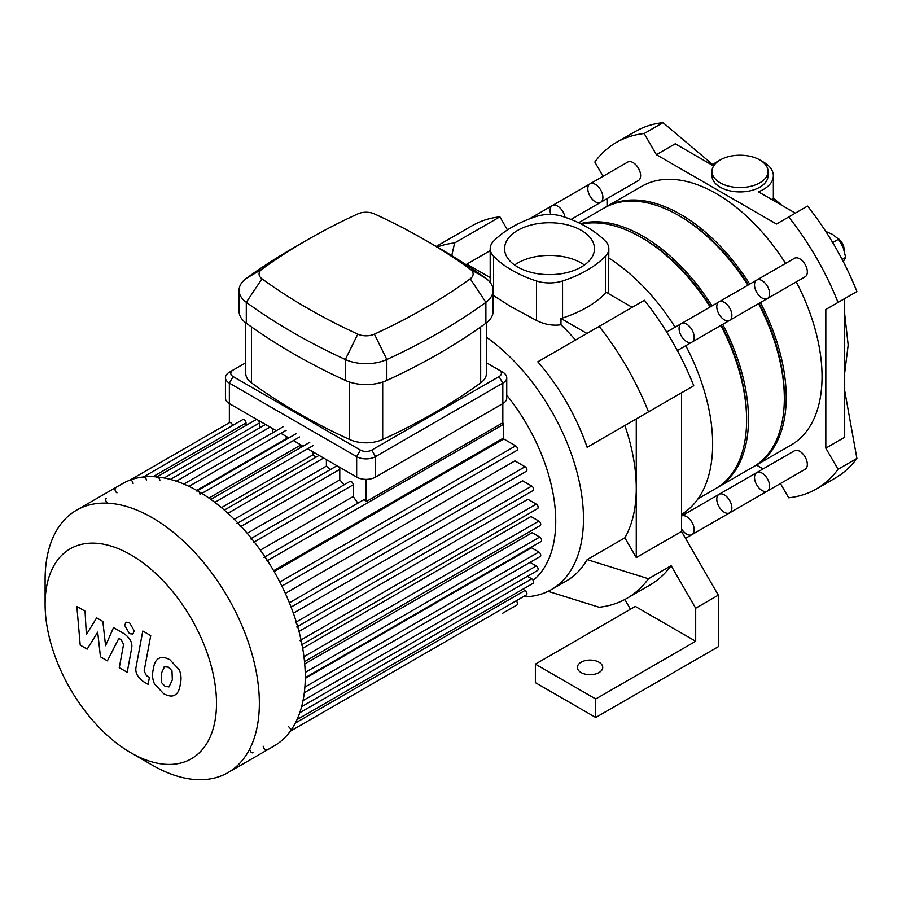 <?xml version="1.0" encoding="UTF-8"?>
<svg xmlns="http://www.w3.org/2000/svg" width="902" height="902" viewBox="0 0 902 902"><rect width="100%" height="100%" fill="white"/><g stroke="black" fill="none" stroke-linecap="round" stroke-linejoin="round"><path stroke-width="1.35" d="M780.444 483.528L788.698 497.803A200.052 115.501 -120 0 0 816.457 488.918A200.052 115.501 -120 0 0 838.037 469.311L825.826 448.159L825.826 309.487L838.037 302.441A200.052 115.501 -120 0 0 788.698 216.965L776.475 224.023L656.385 154.682L644.175 133.53A200.052 115.501 -120 0 0 616.404 142.415A200.052 115.501 -120 0 0 594.824 162.022L603.066 176.296M607.035 198.643L607.035 206.344M756.406 465.06L763.081 468.916M712.76 164.649L663.038 122.638A200.052 115.501 -120 0 0 658.911 123.202A200.052 115.501 -120 0 0 635.267 131.534L616.404 142.415M644.175 133.53L663.038 122.638M718.488 161.041A33.34 19.246 180 0 0 712.197 165.122L675.248 143.79L656.385 154.682M788.698 216.965L807.549 206.073A200.052 115.501 -120 0 1 811.676 211.395A200.052 115.501 -120 0 1 854.352 285.314A200.052 115.501 -120 0 1 856.9 291.549L838.037 302.441M825.826 448.159L844.689 437.267L844.689 298.596L825.826 309.487M838.037 469.311L856.9 458.43L844.689 390.622M720.202 182.813A28.007 16.168 180 0 1 712.005 171.38A28.007 16.168 180 0 1 716.064 163.003A28.007 16.168 180 0 1 747.544 155.809A28.007 16.168 180 0 1 768.019 171.38A28.007 16.168 180 0 1 750.723 186.319A28.007 16.168 180 0 1 720.202 182.813M768.019 171.38L768.019 175.743A28.007 16.168 180 0 1 740.012 191.912A28.007 16.168 180 0 1 712.005 175.743L712.005 171.38M781.978 205.419L773.352 198.124L772.664 200.03M761.536 161.041A33.34 19.246 180 0 1 773.352 175.743A33.34 19.246 180 0 1 758.39 191.799L795.338 213.131M816.457 488.918L835.32 478.026A200.052 115.501 -120 0 0 854.352 461.723A200.052 115.501 -120 0 0 856.9 458.43M843.223 261.805L845.67 257.397L843.223 247.644L838.589 239.154L832.602 234.441L825.747 231.419M842.141 259.426L845.67 257.397M832.693 242.559L838.589 239.154M844.114 250.666L844.114 249.572A9.336 5.389 -120 0 0 837.665 238.229M844.103 250.181A10.666 6.156 -120 0 0 838.127 238.692M581.102 672.565A12.673 7.317 180 0 1 577.393 667.39A12.673 7.317 180 0 1 590.066 660.072A12.673 7.317 180 0 1 602.739 667.39A12.673 7.317 180 0 1 594.914 674.144A12.673 7.317 180 0 1 581.102 672.565M535.371 664.12L635.335 606.415L695.69 641.254L595.726 698.971L595.726 717.485L535.371 682.634L535.371 664.12L595.726 698.971M695.69 641.254L695.69 608.23L718.319 595.162L718.319 646.7L595.726 717.485M695.69 608.23L671.122 565.689L648.493 578.757L587.146 559.612L624.861 537.84L636.271 557.594L681.54 531.458L681.54 392.787L587.146 447.291A154.704 89.321 -120 0 0 537.795 361.815L599.142 326.4A200.052 115.501 60 0 1 648.493 411.876L587.146 447.291M681.54 531.458L718.319 595.162M648.493 578.757A200.052 115.501 60 0 1 626.901 598.353L649.541 585.285A200.052 115.501 -120 0 0 671.122 565.689M624.849 599.492L630.464 609.222M599.142 326.4L644.411 300.265A200.052 115.501 60 0 1 693.751 385.74L648.493 411.876M490.192 250.632L466.83 264.117L467.845 265.865M436.23 246.449L472.118 225.725A200.052 115.501 60 0 1 499.888 216.83L507.443 229.92M499.888 216.83L454.619 242.965L451.767 255.638M437.199 247.013A200.052 115.501 60 0 1 454.619 242.965M575.521 340.043A154.704 89.321 -120 0 0 560.976 324.765L560.976 318.474L586.931 333.458M636.271 418.923L636.271 488.264A154.704 89.321 -120 0 0 624.861 425.507M632.189 307.323L606.245 292.338A26.677 15.402 0 0 1 605.422 293.251A111.769 64.527 0 0 1 562.555 318L562.555 280.973A26.677 15.402 180 0 1 536.476 280.973L536.476 320.447C544.492 324.472 552.655 325.915 560.976 324.765M560.976 318.474A26.677 15.402 0 0 0 562.555 318M466.83 264.117L490.192 277.602M486.46 337.235A154.704 89.321 60 0 1 577.348 473.573A154.704 89.321 60 0 1 551.426 589.57A154.704 89.321 60 0 1 523.104 596.82M493.123 295.349L510.848 306.624L536.476 320.447M551.426 589.57L566.512 580.865A154.704 89.321 -120 0 0 587.146 559.612M624.861 537.84A154.704 89.321 -120 0 0 636.271 488.264L636.271 557.594M626.901 598.353A200.052 115.501 60 0 1 599.142 607.238L548.112 591.329M608.478 293.624L608.827 248.693A26.677 15.402 180 0 0 605.422 241.172A111.769 64.527 0 0 0 562.555 216.412A26.677 15.402 180 0 0 536.476 216.412A111.769 64.527 0 0 0 493.597 241.172A26.677 15.402 180 0 0 490.192 248.693A26.677 15.402 180 0 0 493.597 256.224A111.769 64.527 0 0 0 536.476 280.973M608.827 258.062A154.704 89.321 60 0 1 675.102 327.212M685.768 345.692A154.704 89.321 60 0 1 681.54 514.433M608.827 248.693A26.677 15.402 180 0 1 605.422 256.224L605.422 293.251M562.555 280.973A111.769 64.527 0 0 0 605.422 256.224M584.44 265.03A44.942 25.944 0 0 0 514.591 265.03M517.737 267.048A44.942 25.944 180 0 1 504.568 248.693A44.942 25.944 180 0 1 549.51 222.749A44.942 25.944 180 0 1 594.463 248.693A44.942 25.944 180 0 1 566.715 272.663A44.942 25.944 180 0 1 517.737 267.048M694.168 337.235A10.666 6.156 60 0 1 691.958 342.117A10.666 6.156 60 0 1 686.625 341.587A10.666 6.156 60 0 1 679.646 332.184A10.666 6.156 60 0 1 681.292 323.638A10.666 6.156 60 0 1 689.511 326.49A10.666 6.156 60 0 1 694.168 337.235M756.733 472.58A10.666 6.156 60 0 1 767.399 478.736A10.666 6.156 60 0 1 767.399 491.06L805.125 469.277A10.666 6.156 60 0 0 805.125 456.964A10.666 6.156 60 0 0 794.448 450.797L756.733 472.58A10.666 6.156 60 0 1 767.399 478.736A10.666 6.156 60 0 1 767.399 491.06A10.666 6.156 60 0 1 759.18 488.196A10.666 6.156 60 0 1 754.523 477.462A10.666 6.156 60 0 1 756.733 472.58L719.007 494.352A10.666 6.156 60 0 1 729.673 500.52A10.666 6.156 60 0 1 729.673 512.832A10.666 6.156 60 0 1 721.453 509.98A10.666 6.156 60 0 1 716.797 499.246A10.666 6.156 60 0 1 719.007 494.352L681.54 515.989A10.666 6.156 60 0 1 692.082 522.506A10.666 6.156 60 0 1 691.958 534.615A10.666 6.156 60 0 1 681.54 528.876M130.801 752.742L152.224 765.11A151.502 87.471 -120 0 0 227.98 772.608L273.892 746.112A151.502 87.471 -120 0 0 305.271 676.748A151.502 87.471 -120 0 0 304.391 660.512A151.502 87.471 -120 0 0 232.739 517.804A151.502 87.471 -120 0 0 122.39 483.697L76.478 510.205A151.502 87.471 -120 0 0 45.1 579.558L45.1 604.295A121.206 69.973 -120 0 0 130.801 752.742A121.206 69.973 -120 0 0 216.503 703.256A121.206 69.973 -120 0 0 130.801 554.809A121.206 69.973 -120 0 0 45.1 604.295M227.98 772.608A151.502 87.471 -120 0 0 259.359 703.256A151.502 87.471 -120 0 0 193.231 550.784A151.502 87.471 -120 0 0 76.478 510.205M249.82 749.348A2.672 1.545 -120 0 0 250.981 752.031A2.672 1.545 -120 0 0 253.034 752.742M263.204 746.225A2.672 1.545 -120 0 0 264.376 748.908A2.672 1.545 -120 0 0 266.428 749.63M290.061 731.364A2.672 1.545 -120 0 0 290.467 729.233A2.672 1.545 -120 0 0 288.73 726.877M301.245 645.043A2.672 1.545 -120 0 0 301.663 642.912A2.672 1.545 -120 0 0 299.915 640.555M296.747 626.98A2.672 1.545 -120 0 0 297.153 624.849A2.672 1.545 -120 0 0 295.416 622.493M266.981 560.886A2.672 1.545 -120 0 0 265.819 558.203A2.672 1.545 -120 0 0 263.756 557.492M253.586 542.305A2.672 1.545 -120 0 0 252.425 539.621A2.672 1.545 -120 0 0 250.373 538.911M240.191 526.858A2.672 1.545 -120 0 0 239.03 524.175A2.672 1.545 -120 0 0 236.978 523.464M200.018 494.465A2.672 1.545 -120 0 0 198.857 491.782A2.672 1.545 -120 0 0 196.805 491.071M159.846 480.473A2.672 1.545 -120 0 0 158.684 477.789A2.672 1.545 -120 0 0 156.632 477.079M146.462 480.462A2.672 1.545 -120 0 0 145.29 477.778A2.672 1.545 -120 0 0 143.238 477.057M133.068 483.573A2.672 1.545 -120 0 0 131.906 480.89A2.672 1.545 -120 0 0 129.843 480.18M115.603 488.399A2.672 1.545 -120 0 0 115.197 490.53A2.672 1.545 -120 0 0 116.944 492.887M106.21 498.434A2.672 1.545 -120 0 0 105.805 500.576A2.672 1.545 -120 0 0 107.541 502.921M273.644 570.752L503.305 438.158L503.305 424.447A2.672 1.545 -120 0 0 502.831 422.734L366.088 501.681L366.088 479.357M502.831 422.734L502.831 403.6A13.338 7.701 0 0 0 506.744 398.154L506.744 377.679A13.338 7.701 0 0 0 502.831 372.233L499.065 370.057A8.005 4.623 180 0 1 499.065 376.585L371.748 450.087A8.005 4.623 180 0 1 360.439 450.087L233.122 376.585A8.005 4.623 180 0 1 233.122 370.057L245.727 362.784M232.592 425.473A2.672 1.545 -120 0 0 229.435 422.677A2.672 1.545 -120 0 0 229.356 422.734L229.514 422.632M229.356 422.722L229.356 383.125L356.662 456.626A13.338 7.701 0 0 0 375.525 456.626L502.831 383.125A13.338 7.701 0 0 0 506.744 377.679M366.088 501.681A2.672 1.545 -120 0 0 363.348 499.99L264.962 556.793M246.043 425.451L246.043 422.959A2.672 1.545 -120 0 0 244.882 420.276A2.672 1.545 -120 0 0 242.818 419.565L143.407 476.966M259.438 427.988L259.438 422.982A2.672 1.545 -120 0 0 258.265 420.287M256.833 419.464A2.672 1.545 -120 0 0 256.213 419.577L156.892 476.921M272.821 432.701L272.821 428.698M286.915 439.048A138.164 79.771 -120 0 0 286.216 438.733L286.216 436.421M301.674 446.964A138.164 79.771 -120 0 0 299.611 445.701L299.611 444.156M316.027 457.156A138.164 79.771 -120 0 0 312.994 454.8L312.994 451.891M330.121 469.683A138.164 79.771 -120 0 0 326.389 466.108L326.389 459.625M344.045 484.825A138.164 79.771 -120 0 0 339.783 479.864L339.783 469.367A2.672 1.545 -120 0 0 338.611 466.672M337.179 465.849A2.672 1.545 -120 0 0 336.559 465.973L237.857 522.957M357.835 503.181A138.164 79.771 -120 0 0 353.178 496.54L353.178 484.814A2.672 1.545 -120 0 0 352.005 482.13A2.672 1.545 -120 0 0 349.953 481.42L251.399 538.314M339.783 479.864L247.227 533.296M326.389 466.108L234.261 519.304M312.994 454.8L221.475 507.646M299.611 445.701L208.926 498.062M286.216 438.733L196.737 490.395M353.178 496.54L260.362 550.13M274.129 571.586L503.79 438.992L515.662 445.847A2.672 1.545 60 0 1 517.398 448.193A2.672 1.545 60 0 1 516.993 450.335L281.875 586.086M285.348 593.403L514.907 460.877L525.054 466.729A2.672 1.545 60 0 1 526.802 469.085A2.672 1.545 60 0 1 526.385 471.227L291.087 607.069M293.353 613.18L522.641 480.8L531.74 486.054A2.672 1.545 60 0 1 533.477 488.41A2.672 1.545 60 0 1 533.071 490.541L297.626 626.473M298.99 631.411L527.862 499.28L536.239 504.117A2.672 1.545 60 0 1 537.987 506.473A2.672 1.545 60 0 1 537.581 508.604L302.012 644.603M302.689 648.324L530.962 516.53L538.855 521.085A2.672 1.545 60 0 1 540.591 523.442A2.672 1.545 60 0 1 540.185 525.573L304.515 661.64M304.718 663.973L532.146 532.676L539.712 537.04A2.672 1.545 60 0 1 541.448 539.396A2.672 1.545 60 0 1 541.042 541.527L305.259 677.661M533.138 580.369A138.164 79.771 -120 0 0 555.733 521.255A138.164 79.771 -120 0 0 506.744 395.166M305.259 678.372L531.481 547.762L538.855 552.013A2.672 1.545 -120 0 1 540.591 554.369A2.672 1.545 -120 0 1 540.185 556.5L304.312 692.68M502.764 613.18A2.672 1.545 60 0 1 502.752 613.191L516.993 604.96A2.672 1.545 -120 0 0 516.147 600.833M290.23 731.274L526.385 594.925A2.672 1.545 -120 0 0 526.802 592.783A2.672 1.545 -120 0 0 525.054 590.438L522.901 589.198M297.006 719.604L533.071 583.323A2.672 1.545 -120 0 0 533.477 581.181A2.672 1.545 -120 0 0 531.74 578.836L527.399 576.333M301.606 706.694L537.581 570.459A2.672 1.545 -120 0 0 537.987 568.316A2.672 1.545 -120 0 0 536.239 565.971L530.015 562.374M87.144 649.124L97.687 632.144L100.46 656.814L107.394 660.816L118.827 638.413L121.296 639.845L123.563 644.445L119.278 667.706L127.216 672.283L131.591 648.482C132.774 643.047 130.249 638.097 124.036 633.644L113.517 627.6L105.568 645.719L102.851 621.444L96.649 617.859L86.355 634.625L85.047 611.161L76.85 606.437L80.21 645.122L87.144 649.124M164.604 666.544L161.278 673.512L161.605 682.656L164.987 686.242L168.99 686.918L172.327 679.894L171.989 670.806L168.539 667.198L164.209 666.736M159.338 658.144C156.17 659.475 154.174 663.071 153.34 668.923C152.021 674.572 152.427 679.567 154.535 683.93L163.6 693.683C168.324 696.107 171.876 696.648 174.255 695.318C177.423 693.999 179.419 690.38 180.265 684.471C181.561 678.89 181.167 673.907 179.058 669.532L169.926 659.745C165.224 657.332 161.695 656.803 159.338 658.144L158.481 658.573M174.255 695.318L175.112 694.901M142.787 631.017L136.101 666.882C134.905 672.294 137.408 677.244 143.61 681.732L148.131 684.336L149.439 677.334L146.383 675.564L144.14 670.953L150.724 635.606L142.787 631.017M129.46 633.666L132.865 634.005L134.274 630.881L129.46 622.538L126.054 622.2L124.645 625.323L129.46 633.666M486.46 362.784L499.065 370.057M233.122 370.057L229.356 372.233A13.338 7.701 0 0 0 225.444 377.679A13.338 7.701 0 0 0 229.356 383.125L233.122 376.585M225.444 377.679L225.444 398.154A13.338 7.701 0 0 0 229.356 403.6L276.294 430.694M486.46 322.803L486.46 373.327A26.677 15.402 180 0 1 480.665 382.91A610.981 352.75 180 0 1 382.696 439.466A26.677 15.402 180 0 1 349.491 439.466A610.981 352.75 180 0 1 251.523 382.91A26.677 15.402 180 0 1 245.727 373.327L245.727 322.803M261.963 269.224A597.643 345.049 180 0 1 307.142 239.988A597.643 345.049 180 0 1 357.79 213.898A13.338 7.701 180 0 1 374.398 213.898A597.643 345.049 180 0 1 425.034 239.988A597.643 345.049 180 0 1 470.224 269.224A13.338 7.701 180 0 1 470.224 278.808A597.643 345.049 180 0 1 374.398 334.135A13.338 7.701 180 0 1 357.79 334.135A597.643 345.049 180 0 1 261.963 278.808A13.338 7.701 180 0 1 261.963 269.224L246.302 278.368A33.34 19.246 0 0 0 239.064 290.343A33.34 19.246 0 0 0 246.302 302.328A617.656 356.594 0 0 0 345.342 359.503A33.34 19.246 0 0 0 386.845 359.503A617.656 356.594 0 0 0 485.885 302.328A33.34 19.246 0 0 0 493.123 290.343A33.34 19.246 0 0 0 485.885 278.368A617.656 356.594 0 0 0 439.184 248.151L425.034 239.988M307.142 239.988L293.003 248.151A617.656 356.594 0 0 0 246.302 278.368M239.064 290.343L239.064 311.258A33.34 19.246 0 0 0 246.302 323.232A617.656 356.594 0 0 0 345.342 380.407A33.34 19.246 0 0 0 386.845 380.407A617.656 356.594 0 0 0 485.885 323.232A33.34 19.246 0 0 0 493.123 311.258L493.123 290.343M360.439 450.087L356.662 456.626L356.662 477.102L307.627 448.79M303.072 446.163L293.387 440.559M288.832 437.932L280.849 433.332M499.065 376.585L502.831 383.125L502.831 403.6L375.525 477.102L375.525 456.626L371.748 450.087M356.662 477.102A13.338 7.701 0 0 0 375.525 477.102M762.066 298.032A10.666 6.156 60 0 1 755.098 288.629A10.666 6.156 60 0 1 756.733 280.082A10.666 6.156 60 0 1 767.399 286.238A10.666 6.156 60 0 1 767.399 298.562A10.666 6.156 60 0 1 762.066 298.032M767.399 298.562A10.666 6.156 60 0 0 767.399 286.238A10.666 6.156 60 0 0 756.733 280.082L794.448 258.299A10.666 6.156 60 0 1 805.125 264.466A10.666 6.156 60 0 1 805.125 276.779L729.673 320.334A10.666 6.156 60 0 1 724.34 319.804A10.666 6.156 60 0 1 717.372 310.412A10.666 6.156 60 0 1 719.007 301.854A10.666 6.156 60 0 1 729.673 308.022A10.666 6.156 60 0 1 729.673 320.334L677.368 350.54M600.687 202.307L638.413 180.535A10.666 6.156 60 0 0 640.623 175.653A10.666 6.156 60 0 0 635.966 164.908A10.666 6.156 60 0 0 627.747 162.056L590.021 183.828A10.666 6.156 60 0 1 598.24 186.691A10.666 6.156 60 0 1 602.897 197.425A10.666 6.156 60 0 1 600.687 202.307A10.666 6.156 60 0 1 590.021 196.151A10.666 6.156 60 0 1 590.021 183.828A10.666 6.156 60 0 1 598.24 186.691A10.666 6.156 60 0 1 602.897 197.425A10.666 6.156 60 0 1 600.687 202.307L571.011 219.445M754.331 466.244A149.371 86.242 -120 0 0 755.278 465.714A149.371 86.242 -120 0 0 786.217 397.331A149.371 86.242 -120 0 0 760.431 302.587M749.754 284.107A149.371 86.242 -120 0 0 605.907 206.998A149.371 86.242 -120 0 0 604.971 207.55M755.278 465.714L791.122 445.024A149.371 86.242 -120 0 0 822.049 376.641A149.371 86.242 -120 0 0 796.263 281.898M785.597 263.418A149.371 86.242 -120 0 0 641.75 186.308L605.907 206.998M784.323 397.331A146.699 84.698 -120 0 0 784.334 396.249A146.699 84.698 -120 0 0 759.089 303.354M748.423 284.874A146.699 84.698 -120 0 0 679.657 216.04M550.761 214.462A10.666 6.156 60 0 1 552.306 205.611A10.666 6.156 60 0 1 559.747 207.708A10.666 6.156 60 0 1 565.002 217.235A10.666 6.156 60 0 0 559.747 207.708A10.666 6.156 60 0 0 552.306 205.611L529.012 219.051M716.605 488.027A149.371 86.242 -120 0 0 717.564 487.497A149.371 86.242 -120 0 0 748.491 419.114A149.371 86.242 -120 0 0 722.705 324.359M712.039 305.879A149.371 86.242 -120 0 0 580.584 223.673M717.564 487.497L753.395 466.808A149.371 86.242 -120 0 0 784.334 398.425A149.371 86.242 -120 0 0 758.537 303.67M747.871 285.19A149.371 86.242 -120 0 0 604.024 208.091L578.644 222.738M746.608 419.103A146.699 84.698 -120 0 0 746.608 418.021A146.699 84.698 -120 0 0 721.363 325.137M710.697 306.657A146.699 84.698 -120 0 0 641.942 237.812M756.733 280.082L681.292 323.638A10.666 6.156 60 0 1 691.958 329.794A10.666 6.156 60 0 1 691.958 342.117M719.007 301.854A10.666 6.156 60 0 1 729.673 308.022A10.666 6.156 60 0 1 729.673 320.334M681.54 516A10.666 6.156 60 0 1 692.082 522.506A10.666 6.156 60 0 1 691.958 534.615L685.509 538.336M719.007 494.352A10.666 6.156 60 0 1 729.673 500.52A10.666 6.156 60 0 1 729.673 512.832L691.958 534.615M698.092 498.738L715.669 488.58A149.371 86.242 -120 0 0 746.608 420.208A149.371 86.242 -120 0 0 720.822 325.453M710.145 306.973A149.371 86.242 -120 0 0 581.452 224.113M493.597 295.698L493.597 256.224M241.071 526.351L339.783 469.367M227.935 513.283L323.626 458.024M214.845 502.358L312.994 445.689M201.845 493.417L299.611 436.974M188.98 486.37L286.216 430.231M176.352 481.206L270.07 427.097M164.187 477.97L259.438 422.982M153.047 476.662L246.043 422.959M279.812 582.015L515.662 445.847M289.395 602.795L525.054 466.729M296.284 621.985L531.74 486.054M301.042 639.913L536.239 504.117M303.951 656.701L538.855 521.085M305.203 672.43L539.712 537.04M295.315 723.077L525.054 590.438M299.746 712.772L531.74 578.836M303.027 700.617L536.239 565.971M304.876 687.098L538.855 552.013M267.454 560.616L503.305 424.447M254.251 541.922L353.178 484.814M246.302 323.232L246.302 302.328L261.963 278.808M345.342 380.407L345.342 359.503L357.79 334.135M470.224 269.224L485.885 278.368M386.845 380.407L386.845 359.503L374.398 334.135M470.224 278.808L485.885 302.328L485.885 323.232M349.491 382.042L349.491 439.466M382.696 439.466L382.696 382.042M480.665 326.975L480.665 382.91M251.523 382.91L251.523 326.975M773.352 175.743L773.352 198.169M844.689 314.02L848.173 345.038L844.689 372.988M490.192 282.461L490.192 248.693M681.292 323.638L666.691 332.06M224.35 510.092L319.082 455.397M210.843 499.415L309.781 442.296M197.358 490.744L296.386 433.569M283.002 426.826L183.861 484.058M265.515 424.47L170.377 479.402M229.435 422.677L129.911 480.135M767.399 491.06L729.673 512.832M590.021 183.828L552.306 205.611"/></g></svg>
